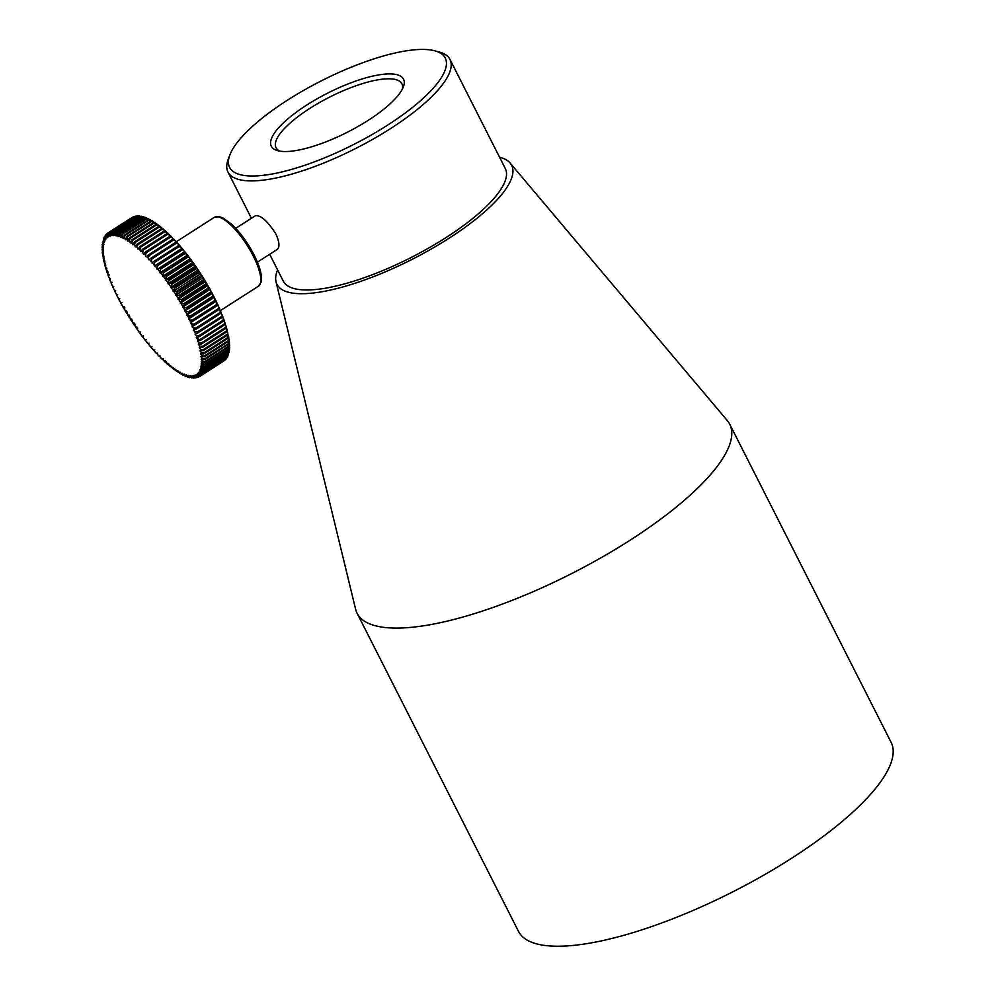 <?xml version="1.0" encoding="UTF-8"?>
<svg xmlns="http://www.w3.org/2000/svg" width="995" height="995" viewBox="0 0 995 995"><rect width="100%" height="100%" fill="white"/><g stroke="black" fill="none" stroke-linecap="round" stroke-linejoin="round"><path stroke-width="1.49" d="M146.812 218.228L144.549 217.793A85.172 26.318 -122.7 0 0 143.976 217.569L119.773 233.079A85.172 26.318 57.3 0 1 120.345 233.303L119.997 235.865L121.104 237.531L121.975 234.012A85.172 26.318 57.3 0 1 122.572 234.285L122.211 236.872L123.281 238.564L124.288 235.156A85.172 26.318 57.3 0 1 124.91 235.504L124.512 238.091L125.544 239.807L126.701 236.536A85.172 26.318 57.3 0 1 127.335 236.934L126.9 239.534L127.907 241.25L129.188 238.128A85.172 26.318 57.3 0 1 129.847 238.589L129.375 241.188L130.333 242.917L131.75 239.944A85.172 26.318 57.3 0 1 132.447 240.454L131.925 243.054L132.845 244.77L134.4 241.959A85.172 26.318 57.3 0 1 135.096 242.519L134.536 245.118L135.407 246.822L137.099 244.173A85.172 26.318 57.3 0 1 137.82 244.782L137.21 247.369L138.031 249.061L139.847 246.586A85.172 26.318 57.3 0 1 140.581 247.245L139.922 249.807L140.705 251.486L142.658 249.185A85.172 26.318 57.3 0 1 143.392 249.894L142.683 252.431L143.404 254.086L145.494 251.959A85.172 26.318 57.3 0 1 146.24 252.718L145.469 255.217L146.141 256.847L148.355 254.907A85.172 26.318 57.3 0 1 149.101 255.703L148.28 258.178L148.889 259.77L151.228 258.003A85.172 26.318 57.3 0 1 151.986 258.849L151.103 261.287L151.65 262.829L154.113 261.262A85.172 26.318 57.3 0 1 154.872 262.133L153.939 264.533L154.424 266.038L156.999 264.658A85.172 26.318 57.3 0 1 157.757 265.565L156.75 267.904L157.185 269.359L159.884 268.177A85.172 26.318 57.3 0 1 160.63 269.123L159.921 272.804L162.732 271.809A85.172 26.318 57.3 0 1 163.478 272.779L162.645 276.361L165.556 275.553A85.172 26.318 57.3 0 1 166.302 276.56L165.332 280.005L168.354 279.396A85.172 26.318 57.3 0 1 169.075 280.416L167.981 283.737L171.09 283.314A85.172 26.318 57.3 0 1 171.799 284.359L170.568 287.53L173.777 287.306A85.172 26.318 57.3 0 1 174.473 288.351L173.105 291.386L176.401 291.348A85.172 26.318 57.3 0 1 177.073 292.418L175.58 295.291L178.951 295.428A85.172 26.318 57.3 0 1 179.61 296.51L177.968 299.221L181.426 299.545A85.172 26.318 57.3 0 1 182.06 300.627L180.282 303.176L183.801 303.686A85.172 26.318 57.3 0 1 184.411 304.768L182.508 307.144L186.09 307.816A85.172 26.318 57.3 0 1 186.674 308.898L184.635 311.099L188.266 311.945A85.172 26.318 57.3 0 1 188.826 313.027L186.662 315.042L187.794 316.012L190.343 316.049A85.172 26.318 57.3 0 1 190.866 317.119L188.577 318.947L189.734 319.992L192.296 320.116A85.172 26.318 57.3 0 1 192.781 321.174L190.368 322.815L191.537 323.947L194.125 324.134A85.172 26.318 57.3 0 1 194.585 325.178L192.047 326.634L193.229 327.828L195.816 328.089A85.172 26.318 57.3 0 1 196.239 329.121L193.59 330.377L194.784 331.646L197.383 331.969A85.172 26.318 57.3 0 1 197.769 332.977L195.008 334.046L196.202 335.377L198.813 335.763A85.172 26.318 57.3 0 1 199.162 336.745L196.289 337.628L197.483 339.009L200.094 339.457A85.172 26.318 57.3 0 1 200.405 340.414L197.42 341.098L198.627 342.541L201.226 343.039A85.172 26.318 57.3 0 1 201.5 343.959L198.415 344.457L199.609 345.949L202.209 346.509A85.172 26.318 57.3 0 1 202.433 347.392L199.261 347.69L200.443 349.233L203.03 349.83A85.172 26.318 57.3 0 1 203.216 350.688L199.958 350.8L201.127 352.379L203.701 353.014A85.172 26.318 57.3 0 1 203.851 353.822L200.505 353.747L201.649 355.364L204.211 356.048A85.172 26.318 57.3 0 1 204.311 356.807L200.891 356.558L202.022 358.2L204.547 358.909A85.172 26.318 57.3 0 1 204.609 359.63L201.127 359.195L202.221 360.862L204.734 361.595A85.172 26.318 57.3 0 1 204.759 362.279L201.201 361.658L202.271 363.349L204.759 364.108A85.172 26.318 57.3 0 1 204.734 364.73L201.127 363.946L202.159 365.662L204.609 366.421A85.172 26.318 57.3 0 1 204.547 367.006L202.01 366.993L200.891 366.048L201.885 367.764L204.298 368.548A85.172 26.318 57.3 0 1 204.199 369.07L201.637 368.983L200.492 367.963L201.463 369.68L203.838 370.463A85.172 26.318 57.3 0 1 203.689 370.936L201.114 370.762L199.945 369.667L200.866 371.384L203.204 372.167A85.172 26.318 57.3 0 1 203.017 372.578L200.43 372.341L199.249 371.172L200.132 372.889L202.42 373.66A85.172 26.318 57.3 0 1 202.184 374.008L199.585 373.71L198.403 372.466L199.236 374.17L201.475 374.928A85.172 26.318 57.3 0 1 201.201 375.227L198.602 374.854L197.396 373.548L198.179 375.227L200.381 375.973A85.172 26.318 57.3 0 1 200.07 376.209L197.458 375.774L196.264 374.418L196.985 376.073L199.871 376.321M144.549 217.793L120.345 233.303M143.976 217.569L145.73 218.017M144.573 217.32L142.409 217.034L118.218 232.544L117.895 235.081L119.014 236.735L119.773 233.079M149.25 219.534L146.775 218.776A85.172 26.318 -122.7 0 0 146.178 218.49L121.975 234.012M146.775 218.776L122.572 234.285M146.178 218.49L147.869 218.875M149.15 219.373L147.422 218.278M149.76 219.435L151.551 220.741L149.113 219.982A85.172 26.318 -122.7 0 0 148.491 219.646L124.288 235.156M149.113 219.982L124.91 235.504M148.491 219.646L150.121 219.97M152.173 220.803L153.951 222.196L151.538 221.425A85.172 26.318 -122.7 0 0 150.892 221.027L126.701 236.536M151.538 221.425L127.335 236.934M150.892 221.027L152.459 221.276M154.66 222.382L156.426 223.85L154.051 223.067A85.172 26.318 -122.7 0 0 153.392 222.619L129.188 238.128M154.051 223.067L129.847 238.589M153.392 222.619L154.884 222.805M157.222 224.161L158.976 225.716L156.638 224.932A85.172 26.318 -122.7 0 0 155.954 224.422L131.75 239.944M156.638 224.932L132.447 240.454M155.954 224.422L157.384 224.534M159.847 226.151L161.588 227.768L159.299 227.009A85.172 26.318 -122.7 0 0 158.603 226.437L134.4 241.959M159.299 227.009L135.096 242.519M158.603 226.437L159.959 226.474M162.521 228.328L164.25 230.032L162.023 229.273A85.172 26.318 -122.7 0 0 161.302 228.663L137.099 244.173M162.023 229.273L137.82 244.782M161.302 228.663L162.595 228.601M165.245 230.703L166.973 232.469L164.784 231.735A85.172 26.318 -122.7 0 0 164.051 231.064L139.847 246.586M164.784 231.735L140.581 247.245M164.051 231.064L165.282 230.939M168.006 233.253L169.735 235.094L167.595 234.372A85.172 26.318 -122.7 0 0 166.849 233.663L142.658 249.185M167.595 234.372L143.392 249.894M166.849 233.663L168.018 233.439M170.804 235.977L172.521 237.88L170.443 237.196A85.172 26.318 -122.7 0 0 169.685 236.437L145.494 251.959M170.443 237.196L146.24 252.718M169.685 236.437L170.792 236.138L169.685 236.437M173.627 238.862L175.331 240.84L173.304 240.181A85.172 26.318 -122.7 0 0 172.558 239.385L148.355 254.907M173.304 240.181L149.101 255.703M172.558 239.385L173.59 238.987L172.558 239.385M176.476 241.909L178.155 243.937L176.19 243.327A85.172 26.318 -122.7 0 0 175.431 242.494L151.228 258.003M176.19 243.327L151.986 258.849M175.431 242.494L176.401 241.996L175.431 242.494M179.324 245.106L180.978 247.195L179.075 246.623A85.172 26.318 -122.7 0 0 178.316 245.74L154.113 261.262M179.075 246.623L154.872 262.133M178.316 245.74L179.224 245.156L178.316 245.74M182.16 248.427L183.801 250.566L181.961 250.043A85.172 26.318 -122.7 0 0 181.202 249.136L156.999 264.658M181.961 250.043L157.757 265.565M181.202 249.136L182.06 248.451L181.202 249.136M184.995 251.884L186.612 254.073L184.834 253.601A85.172 26.318 -122.7 0 0 184.075 252.655L159.884 268.177M184.834 253.601L160.63 269.123M184.075 252.655L184.871 251.884L184.075 252.655M187.819 255.466L189.398 257.68L187.682 257.27A85.172 26.318 -122.7 0 0 186.936 256.3L162.732 271.809M187.682 257.27L163.478 272.779M186.936 256.3L187.669 255.429L186.936 256.3M190.605 259.135L192.147 261.386L190.493 261.038A85.172 26.318 -122.7 0 0 189.759 260.043L165.556 275.553M190.493 261.038L166.302 276.56M189.759 260.043L190.443 259.073L189.759 260.043M193.366 262.916L194.858 265.18L193.279 264.906A85.172 26.318 -122.7 0 0 192.557 263.874L168.354 279.396M193.279 264.906L169.075 280.416M192.557 263.874L193.179 262.817L192.557 263.874M195.294 267.804L196.065 266.759L197.52 269.048L196.003 268.837A85.172 26.318 -122.7 0 0 195.294 267.804L171.09 283.314M196.003 268.837L171.799 284.359M197.98 271.784L198.726 270.69L200.132 272.978L198.677 272.841A85.172 26.318 -122.7 0 0 197.98 271.784L173.777 287.306M198.677 272.841L174.473 288.351M200.604 275.826L201.102 274.483L202.607 276.697L201.276 276.896A85.172 26.318 -122.7 0 0 200.604 275.826L176.401 291.348M201.276 276.896L177.073 292.418M203.154 279.918L203.838 278.687L205.132 280.976L203.813 280.988A85.172 26.318 -122.7 0 0 203.154 279.918L178.951 295.428M203.813 280.988L179.61 296.51M205.629 284.035L206.04 282.505L207.495 284.806L206.251 285.117A85.172 26.318 -122.7 0 0 205.629 284.035L181.426 299.545M206.251 285.117L182.06 300.627M184.411 304.768L208.614 289.246A85.172 26.318 -122.7 0 0 208.005 288.164L183.801 303.686M208.005 288.164L208.39 286.548L209.808 288.886M186.674 308.898L210.865 293.388A85.172 26.318 -122.7 0 0 210.293 292.306L186.09 307.816M210.293 292.306L210.642 290.602L212.01 292.953M188.826 313.027L213.029 297.505A85.172 26.318 -122.7 0 0 212.47 296.435L188.266 311.945M212.47 296.435L212.793 294.644L214.124 297.02M190.866 317.119L215.069 301.609A85.172 26.318 -122.7 0 0 214.534 300.527L190.343 316.049M214.534 300.527L214.845 298.662L216.114 301.05M192.781 321.174L216.985 305.664A85.172 26.318 -122.7 0 0 216.487 304.607L192.296 320.116M216.487 304.607L216.773 302.654L218.004 305.042M194.585 325.178L218.776 309.669A85.172 26.318 -122.7 0 0 218.328 308.624L194.125 324.134M218.328 308.624L218.589 306.597L219.758 308.985M196.239 329.121L220.442 313.599A85.172 26.318 -122.7 0 0 220.019 312.579L195.816 328.089M220.019 312.579L220.281 310.49L221.387 312.865M197.769 332.977L221.972 317.455A85.172 26.318 -122.7 0 0 221.586 316.46L197.383 331.969M221.586 316.46L221.835 314.296L222.88 316.659M199.162 336.745L223.365 321.236A85.172 26.318 -122.7 0 0 223.017 320.253L198.813 335.763M223.017 320.253L223.253 318.027L224.236 320.378M200.405 340.414L224.609 324.892A85.172 26.318 -122.7 0 0 224.298 323.947L200.094 339.457M224.298 323.947L224.534 321.671L225.442 323.984M225.43 327.529L225.666 325.203L226.512 327.479L225.703 328.449A85.172 26.318 -122.7 0 0 225.43 327.529L201.226 343.039M225.703 328.449L201.5 343.959M226.412 330.987L226.661 328.611L227.432 330.887L226.636 331.882A85.172 26.318 -122.7 0 0 226.412 330.987L202.209 346.509M226.636 331.882L202.433 347.392M227.233 334.32L227.867 332.653L227.42 335.166A85.172 26.318 -122.7 0 0 227.233 334.32L203.03 349.83M227.42 335.166L203.216 350.688M228.514 336.907L228.054 338.312A85.172 26.318 -122.7 0 0 227.905 337.504L203.701 353.014M228.054 338.312L203.851 353.822M227.905 337.504L228.178 335.029L228.8 337.255M228.95 339.805L228.514 341.297A85.172 26.318 -122.7 0 0 228.402 340.526L204.211 356.048M228.514 341.297L204.311 356.807M228.402 340.526L228.701 338.026L229.248 340.228M229.211 342.529L228.813 344.121A85.172 26.318 -122.7 0 0 228.75 343.399L204.547 358.909M228.813 344.121L204.609 359.63M228.75 343.399L229.061 340.862L229.546 343.051M229.323 345.091L228.962 346.757A85.172 26.318 -122.7 0 0 228.937 346.086L204.734 361.595M228.962 346.757L204.759 362.279M228.937 346.086L229.273 343.524M229.671 345.713L229.36 343.661M229.273 347.466L228.937 349.22A85.172 26.318 -122.7 0 0 228.962 348.598L204.759 364.108M228.937 349.22L204.734 364.73M228.962 348.598L229.472 346.285M229.061 349.655L228.75 351.484A85.172 26.318 -122.7 0 0 228.813 350.912L204.609 366.421M228.75 351.484L204.547 367.006M228.813 350.912L229.422 348.772M204.199 369.07L228.402 353.548L228.688 351.645L228.402 353.548A85.172 26.318 -122.7 0 0 228.502 353.026L204.298 368.548M228.502 353.026L229.198 351.086M228.166 353.424L227.892 355.414A85.172 26.318 -122.7 0 0 228.042 354.954L203.838 370.463M228.514 352.342L228.004 355.339L203.689 370.936M227.855 356.21L227.221 357.068A85.172 26.318 -122.7 0 0 227.407 356.658L203.204 372.167M227.221 357.068L203.017 372.578M227.917 354.046L227.768 356.471M226.947 357.864L226.387 358.498A85.172 26.318 -122.7 0 0 226.624 358.138L202.42 373.66M226.027 359.12L225.405 359.705A85.172 26.318 -122.7 0 0 225.678 359.419L202.184 374.008M226.624 358.138L227.382 356.944M225.678 359.419L201.475 374.928M225.405 359.705L201.201 375.227M224.584 360.451L224.273 360.688A85.172 26.318 -122.7 0 0 224.584 360.451L200.381 375.973M224.273 360.688L200.07 376.209M197.358 377.491L194.759 376.956A83.393 25.77 -122.7 0 0 195.654 376.682L194.983 375.053L196.177 376.483L199.137 376.794M197.968 377.229L195.654 376.682M194.759 376.956L193.565 375.476L194.174 377.068L196.214 377.727M195.356 377.976L196.09 377.801M195.779 377.777L193.192 377.192L192.01 375.675L192.57 377.229L194.547 377.851M193.465 378.063L194.323 377.963M194.087 377.839L191.5 377.217L190.331 375.65L190.829 377.155L192.744 377.727M191.488 377.901L192.371 377.913M192.246 377.665L189.684 376.993L188.528 375.401L188.963 376.856L190.816 377.379L188.963 376.856A83.393 25.77 -122.7 0 1 187.756 376.558L186.612 374.916L186.985 376.334L188.776 376.806L186.985 376.334A83.393 25.77 -122.7 0 1 185.704 375.886L184.597 374.219L185.393 376.209L183.951 375.463L182.458 373.312L183.105 375.165L182.122 374.655L180.232 372.18L180.729 373.896L179.685 373.287L177.918 370.824L178.279 372.428L175.53 369.269L175.754 370.749L173.055 367.516L173.167 368.859L170.518 365.563L170.493 366.757L167.919 363.411L167.807 364.493L166.513 363.349L165.269 361.073L165.046 361.819L166.24 361.645L165.046 361.819A83.393 25.77 -122.7 0 1 163.342 360.227L162.583 358.561L162.284 359.22L163.416 358.959L162.284 359.22A83.393 25.77 -122.7 0 1 160.568 357.528L159.872 355.887L159.499 356.446L160.568 356.098L159.499 356.446A83.393 25.77 -122.7 0 1 157.757 354.655L157.123 353.038L156.7 353.511L157.695 353.076L156.7 353.511A83.393 25.77 -122.7 0 1 154.946 351.621L153.877 350.427L154.81 349.892L153.877 350.427A83.393 25.77 -122.7 0 1 152.123 348.437L151.041 347.193L151.924 346.571L151.041 347.193A83.393 25.77 -122.7 0 1 149.287 345.128L148.218 343.835L149.039 343.113L148.218 343.835A83.393 25.77 -122.7 0 1 146.476 341.683L145.407 340.352L146.178 339.531L145.407 340.352A83.393 25.77 -122.7 0 1 143.678 338.126L142.621 336.745L143.33 335.837L142.621 336.745A83.393 25.77 -122.7 0 1 140.904 334.469L139.86 333.051L140.519 332.044L139.86 333.051A83.393 25.77 -122.7 0 1 138.181 330.713L123.032 307.144M189.436 377.491L187.756 376.558M187.607 377.03L185.704 375.886M183.553 374.991A83.393 25.77 -122.7 0 0 184.896 375.575L186.625 375.986M181.289 373.871A83.393 25.77 -122.7 0 0 182.707 374.593L184.361 374.953M178.938 372.54A83.393 25.77 -122.7 0 0 180.406 373.399L181.998 373.685M176.513 370.986A83.393 25.77 -122.7 0 0 178.03 371.981L179.56 372.192M174.001 369.232A83.393 25.77 -122.7 0 0 175.568 370.351L177.023 370.501M171.414 367.267A83.393 25.77 -122.7 0 0 173.018 368.511L174.423 368.585M168.777 365.115A83.393 25.77 -122.7 0 0 170.419 366.471L171.749 366.471M168.292 363.511L166.078 362.765A83.393 25.77 -122.7 0 0 167.757 364.245L169.013 364.145M165.506 360.961L163.342 360.227L165.07 362.043M161.426 358.387L160.568 357.528M158.553 355.476L157.757 354.655M155.668 352.404L154.946 351.621M152.77 349.195L152.123 348.437M149.884 345.837L149.287 345.128M147.024 342.355L146.476 341.683M144.163 338.76L143.678 338.126M137.036 327.131L135.482 326.882A83.393 25.77 -122.7 0 0 137.148 329.27L137.758 328.163M134.337 323.151L132.857 322.977A83.393 25.77 -122.7 0 0 134.474 325.415L135.046 324.208M131.701 319.121L130.283 319.022A83.393 25.77 -122.7 0 0 131.862 321.485L132.385 320.191M129.126 315.042L127.783 315.029A83.393 25.77 -122.7 0 0 129.325 317.517L129.798 316.124M126.639 310.938L125.358 311A83.393 25.77 -122.7 0 0 126.85 313.5L127.285 312.02M105.495 263.812L104.923 264.981A83.393 25.77 -122.7 0 0 105.507 267.07L106.701 268.538L105.893 268.376L106.515 267.307L105.893 268.376A83.393 25.77 -122.7 0 0 106.564 270.541L107.758 271.958L107.012 271.896L107.684 270.914L107.012 271.896A83.393 25.77 -122.7 0 0 107.771 274.123L108.977 275.478L108.268 275.515L109.002 274.632L108.268 275.515A83.393 25.77 -122.7 0 0 109.127 277.816L110.321 279.11L109.674 279.234L110.457 278.451L109.674 279.234A83.393 25.77 -122.7 0 0 110.607 281.585L111.801 282.816L111.216 283.04L112.062 282.344L111.216 283.04A83.393 25.77 -122.7 0 0 112.236 285.441L112.883 286.921L113.791 286.324L112.883 286.921A83.393 25.77 -122.7 0 0 113.99 289.358L114.686 290.851L115.644 290.353L114.686 290.851A83.393 25.77 -122.7 0 0 115.855 293.326L116.602 294.843L117.634 294.433L116.602 294.843A83.393 25.77 -122.7 0 0 117.858 297.331L118.641 298.861L119.723 298.537L118.641 298.861A83.393 25.77 -122.7 0 0 119.947 301.361L120.781 302.903L121.937 302.667L120.781 302.903A83.393 25.77 -122.7 0 0 122.161 305.415L123.019 306.957L124.238 306.808L123.019 306.957A83.393 25.77 -122.7 0 0 124.462 309.457L124.86 307.89M122.161 305.415L121.813 304.781M119.947 301.361L119.587 300.677M117.858 297.331L117.472 296.585M115.855 293.326L115.47 292.505M113.99 289.358L113.579 288.463M112.236 285.441L111.826 284.483M110.607 281.585L110.196 280.553M109.127 277.816L108.704 276.697M108.02 271.884L107.771 274.123L106.826 271.797M106.813 268.24L106.564 270.541L105.694 268.227M105.507 267.07L104.699 264.782L105.781 265.242L103.853 261.461L105.01 262.071L103.169 258.277L104.388 259.036L102.634 255.23L103.915 256.163L102.41 253.576L102.261 252.332L103.604 253.439L102.062 249.596L103.455 250.877L102.012 247.009L103.455 248.501L102.124 244.596M104.637 260.454L104.102 261.71A83.393 25.77 -122.7 0 0 104.587 263.725M103.928 257.232L103.443 258.588A83.393 25.77 -122.7 0 0 103.828 260.503M103.38 254.16L102.933 255.615A83.393 25.77 -122.7 0 0 103.231 257.444M102.995 251.262L102.584 252.805A83.393 25.77 -122.7 0 0 102.783 254.521M102.783 248.526L102.398 250.155A83.393 25.77 -122.7 0 0 102.497 251.772M102.721 245.976L102.373 247.693A83.393 25.77 -122.7 0 0 102.373 249.198M102.398 246.797A83.393 25.77 -122.7 0 1 102.497 245.404L102.821 243.613L102.497 245.404L103.617 246.3L102.41 242.357M102.597 244.596A83.393 25.77 -122.7 0 1 102.796 243.315L103.094 241.449L102.796 243.315L103.928 244.297L102.945 242.581L103.393 239.969M102.945 242.581A83.393 25.77 -122.7 0 1 103.244 241.437L103.53 239.484L103.244 241.437L104.4 242.481L103.455 240.765L103.94 238.166M103.878 237.904L103.443 238.676M104.114 237.718L103.853 239.745L105.022 240.877L104.114 239.161L104.649 236.561M104.773 236.238L104.251 236.934M104.861 236.176L104.612 238.278L105.793 239.484L104.935 237.78L105.52 235.181M105.893 234.783L105.271 235.38M105.769 234.857L105.52 237.021L106.714 238.29L105.905 236.599L106.54 234.024M107.311 233.452L106.291 234.223M106.826 233.763L106.589 235.989L107.783 237.32L107.037 235.653L107.709 233.091A85.172 26.318 57.3 0 1 107.783 233.054A85.172 26.318 57.3 0 1 108.045 232.892L107.796 235.168L109.002 236.561L108.293 234.919L109.027 232.395A85.172 26.318 57.3 0 1 109.4 232.245L109.151 234.584L110.345 236.039L109.699 234.422L110.495 231.922A85.172 26.318 57.3 0 1 110.893 231.835L110.644 234.223L111.838 235.728L111.253 234.148L112.087 231.686A85.172 26.318 57.3 0 1 112.534 231.661L112.273 234.099L113.455 235.641L112.92 234.111L113.828 231.686A85.172 26.318 57.3 0 1 114.301 231.723L114.027 234.198L115.196 235.778L114.723 234.298L115.694 231.922A85.172 26.318 57.3 0 1 116.204 232.022L115.905 234.521L117.049 236.138L116.651 234.708L117.671 232.382A85.172 26.318 57.3 0 1 118.218 232.544M132.82 217.146L132.298 217.345A85.172 26.318 -122.7 0 0 131.987 217.532A85.172 26.318 -122.7 0 0 131.912 217.582L107.846 233.004M107.696 233.104L132.248 217.37L108.045 232.892M134.599 216.462L133.604 216.736A85.172 26.318 -122.7 0 0 133.231 216.885L109.027 232.395M133.604 216.736L109.4 232.245M136.415 216.102L135.096 216.325A85.172 26.318 -122.7 0 0 134.698 216.412L110.495 231.922M135.096 216.325L110.893 231.835M134.698 216.412L135.419 216.164M138.317 216.027L136.738 216.151A85.172 26.318 -122.7 0 0 136.29 216.176L112.087 231.686M136.738 216.151L112.534 231.661M136.29 216.176L137.26 215.94M141.079 216.86L138.504 216.213A85.172 26.318 -122.7 0 0 138.031 216.176L113.828 231.686M139.972 216.773L138.031 216.176L139.561 215.977L114.301 231.723M142.397 216.636L140.394 216.5A85.172 26.318 -122.7 0 0 139.885 216.4L115.694 231.922M140.394 216.5L116.204 232.022M139.885 216.4L141.775 216.96L139.885 216.4M434.989 50.857L439.392 52.063A124.462 36.753 153.1 0 1 449.964 59.439A124.462 36.753 153.1 0 1 390.587 128.554A124.462 36.753 153.1 0 1 227.967 172.06A124.462 36.753 153.1 0 1 228.265 159.175L229.895 154.909A120.905 35.696 -26.9 0 0 273.264 173.789A120.905 35.696 -26.9 0 0 387.577 125.159A120.905 35.696 -26.9 0 0 434.989 50.857A120.905 35.696 -26.9 0 0 321.273 80.881A120.905 35.696 -26.9 0 0 229.895 154.909M269.682 254.297L283.301 281.137A124.462 36.753 -26.9 0 0 410.935 257.593A124.462 36.753 -26.9 0 0 505.298 168.516L449.964 59.439M257.406 262.158L277.182 249.484C279.918 247.158 279.471 241.959 275.851 233.887C267.568 221.139 260.777 215.069 255.491 215.654L235.728 228.328M402.366 89.077A70.583 20.845 -26.9 0 0 401.918 83.816A70.583 20.845 -26.9 0 0 309.681 108.492A70.583 20.845 -26.9 0 0 276.013 147.683A70.583 20.845 -26.9 0 0 280.005 151.165M277.605 269.906A131.576 38.842 -26.9 0 0 276.025 281.809L355.613 609.214A208.925 61.69 -26.9 0 0 357.093 613.256L518.494 931.395A208.925 61.69 -26.9 0 0 732.718 891.881A208.925 61.69 -26.9 0 0 891.122 742.345L729.721 424.206A208.925 61.69 -26.9 0 0 727.345 420.624L510.137 163.043A131.576 38.842 -26.9 0 0 499.602 157.272M368.187 120.345A74.14 21.89 153.1 0 1 277.605 150.655A74.14 21.89 153.1 0 1 327.529 93.194A74.14 21.89 153.1 0 1 403.373 86.851A74.14 21.89 153.1 0 1 368.187 120.345M276.025 281.809A131.576 38.842 -26.9 0 0 411.88 259.471A131.576 38.842 -26.9 0 0 510.137 163.043M357.093 613.256A208.925 61.69 -26.9 0 0 571.317 573.742A208.925 61.69 -26.9 0 0 729.721 424.206M142.409 217.034A85.172 26.318 -122.7 0 0 141.875 216.873L117.671 232.382M164.25 230.032L164.61 230.765M166.973 232.469L167.384 233.365M169.735 235.094L170.195 236.151M172.521 237.88L173.018 239.099M175.331 240.84L175.866 242.22M178.155 243.937L179.224 245.156M180.978 247.195L182.06 248.451M183.801 250.566L184.871 251.884M186.612 254.073L187.669 255.429M189.398 257.68L190.443 259.073M192.147 261.386L193.179 262.817M194.858 265.18L195.878 266.648M197.52 269.048L198.515 270.541M200.132 272.978L201.102 274.483M202.669 276.958L203.614 278.476M205.132 280.976L206.04 282.505M207.507 285.018L208.39 286.548M209.796 289.06L210.642 290.602M211.997 293.115L212.793 294.644M214.087 297.144L214.845 298.662M216.052 301.149L216.773 302.654M217.917 305.117L218.589 306.597M219.198 309.395L220.281 310.49M220.89 313.301L221.835 314.296M222.445 317.131L223.253 318.027M223.85 320.875L224.534 321.671M225.106 324.519L225.666 325.203M141.875 216.873L143.69 217.37M217.42 305.477L190.368 322.815M215.617 301.609L188.577 318.947M213.714 297.704L186.662 315.042M211.686 293.761L184.635 311.099M209.559 289.806L182.508 307.144M207.333 285.839L180.282 303.176M205.02 281.883L177.968 299.221M202.632 277.953L175.58 295.291M200.157 274.048L173.105 291.386M197.619 270.192L170.568 287.53M195.032 266.399L167.981 283.737M192.383 262.668L165.332 280.005M189.697 259.023L162.645 276.361M186.973 255.466L159.921 272.804M184.237 252.021L157.185 269.359M181.476 248.688L154.424 266.038M178.702 245.491L151.65 262.829M119.997 235.865A83.393 25.77 -122.7 0 0 118.679 235.355M122.211 236.872A83.393 25.77 -122.7 0 0 120.83 236.213M124.512 238.091A83.393 25.77 -122.7 0 0 123.069 237.308M126.9 239.534A83.393 25.77 -122.7 0 0 125.407 238.613M129.375 241.188A83.393 25.77 -122.7 0 0 127.833 240.143M131.925 243.054A83.393 25.77 -122.7 0 0 130.333 241.872M134.536 245.118A83.393 25.77 -122.7 0 0 132.907 243.812M137.21 247.369A83.393 25.77 -122.7 0 0 135.544 245.952M139.922 249.807A83.393 25.77 -122.7 0 0 138.23 248.277M142.683 252.431A83.393 25.77 -122.7 0 0 140.967 250.79M145.469 255.217A83.393 25.77 -122.7 0 0 143.74 253.476M148.28 258.178A83.393 25.77 -122.7 0 0 146.539 256.324M151.103 261.287A83.393 25.77 -122.7 0 0 149.349 259.334M153.939 264.533A83.393 25.77 -122.7 0 0 152.173 262.493M156.75 267.904A83.393 25.77 -122.7 0 0 155.009 265.802M159.561 271.411A83.393 25.77 -122.7 0 0 157.819 269.222M162.347 275.018A83.393 25.77 -122.7 0 0 160.618 272.767M165.095 278.724A83.393 25.77 -122.7 0 0 163.391 276.411M167.807 282.518A83.393 25.77 -122.7 0 0 166.14 280.155M170.481 286.386A83.393 25.77 -122.7 0 0 168.827 283.985M173.08 290.316A83.393 25.77 -122.7 0 0 171.476 287.878M175.617 294.296A83.393 25.77 -122.7 0 0 174.05 291.821M178.08 298.313A83.393 25.77 -122.7 0 0 176.563 295.813M180.456 302.356A83.393 25.77 -122.7 0 0 178.988 299.843M182.744 306.398A83.393 25.77 -122.7 0 0 181.339 303.885M184.946 310.452A83.393 25.77 -122.7 0 0 183.59 307.94M187.035 314.482A83.393 25.77 -122.7 0 0 185.754 311.982M189.013 318.487A83.393 25.77 -122.7 0 0 187.794 316.012M190.866 322.455A83.393 25.77 -122.7 0 0 189.734 319.992M192.607 326.36A83.393 25.77 -122.7 0 0 191.537 323.947M194.212 330.203A83.393 25.77 -122.7 0 0 193.229 327.828M195.679 333.972A83.393 25.77 -122.7 0 0 194.784 331.646M197.022 337.641A83.393 25.77 -122.7 0 0 196.202 335.377M198.204 341.21A83.393 25.77 -122.7 0 0 197.483 339.009M199.249 344.668A83.393 25.77 -122.7 0 0 198.627 342.541M200.144 348.001A83.393 25.77 -122.7 0 0 199.609 345.949M200.891 351.198A83.393 25.77 -122.7 0 0 200.443 349.233M201.475 354.245A83.393 25.77 -122.7 0 0 201.127 352.379M201.898 357.143A83.393 25.77 -122.7 0 0 201.649 355.364M202.172 359.879A83.393 25.77 -122.7 0 0 202.022 358.2M202.271 362.429A83.393 25.77 -122.7 0 0 202.221 360.862M202.221 364.804A83.393 25.77 -122.7 0 0 202.271 363.349M202.01 366.993A83.393 25.77 -122.7 0 0 202.159 365.662M201.637 368.983A83.393 25.77 -122.7 0 0 201.885 367.764M201.114 370.762A83.393 25.77 -122.7 0 0 201.463 369.68M200.43 372.341A83.393 25.77 -122.7 0 0 200.866 371.384M199.585 373.71A83.393 25.77 -122.7 0 0 200.132 372.889M198.602 374.854A83.393 25.77 -122.7 0 0 199.236 374.17M197.458 375.774A83.393 25.77 -122.7 0 0 198.179 375.227M196.177 376.483A83.393 25.77 -122.7 0 0 196.985 376.073M193.192 377.192A83.393 25.77 -122.7 0 0 194.174 377.068M191.5 377.217A83.393 25.77 -122.7 0 0 192.57 377.229M189.684 376.993A83.393 25.77 -122.7 0 0 190.829 377.155M103.853 239.745A83.393 25.77 -122.7 0 0 103.455 240.765M104.612 238.278A83.393 25.77 -122.7 0 0 104.114 239.161M105.52 237.021A83.393 25.77 -122.7 0 0 104.935 237.78M106.589 235.989A83.393 25.77 -122.7 0 0 105.905 236.599M107.796 235.168A83.393 25.77 -122.7 0 0 107.037 235.653M109.151 234.584A83.393 25.77 -122.7 0 0 108.293 234.919M110.644 234.223A83.393 25.77 -122.7 0 0 109.699 234.422M112.273 234.099A83.393 25.77 -122.7 0 0 111.253 234.148M114.027 234.198A83.393 25.77 -122.7 0 0 112.92 234.111M115.905 234.521A83.393 25.77 -122.7 0 0 114.723 234.298M117.895 235.081A83.393 25.77 -122.7 0 0 116.651 234.708M214.248 217.395L219.174 216.624L222.892 217.917L231.437 224.074C240.031 232.171 247.593 242.494 254.123 255.043C258.19 263.128 260.603 270.055 261.349 275.839L261.138 282.107L258.389 286.249A40.895 12.636 -122.7 0 0 253.277 256.026A40.895 12.636 -122.7 0 0 214.248 217.395L175.792 242.046M145.17 217.345L146.054 217.694M229.671 347.23L229.634 348.2M229.534 349.668L229.435 350.526M229.211 351.931L229.061 352.69M189.734 377.615L188.975 377.428M162.284 359.394L160.916 358.051M159.474 356.596L158.081 355.153M156.638 353.623L155.232 352.106M153.79 350.501L152.372 348.897M150.941 347.243L149.524 345.563M148.106 343.847L146.675 342.093M145.27 340.327L143.852 338.511M142.472 336.708L141.066 334.83M139.698 332.977L138.305 331.049M121.9 305.129L120.768 303.065M119.686 301.05L118.604 298.998M117.572 296.983L116.552 294.955M115.569 292.94L114.612 290.938M113.679 288.936L112.796 286.97M111.925 284.993L111.104 283.065M110.283 281.1L109.537 279.222M108.791 277.282L108.107 275.466M140.917 216.164L141.638 216.301M251.412 218.278L227.967 172.06M258.389 286.249L220.392 310.602M143.802 216.873L143.006 216.636"/></g></svg>
